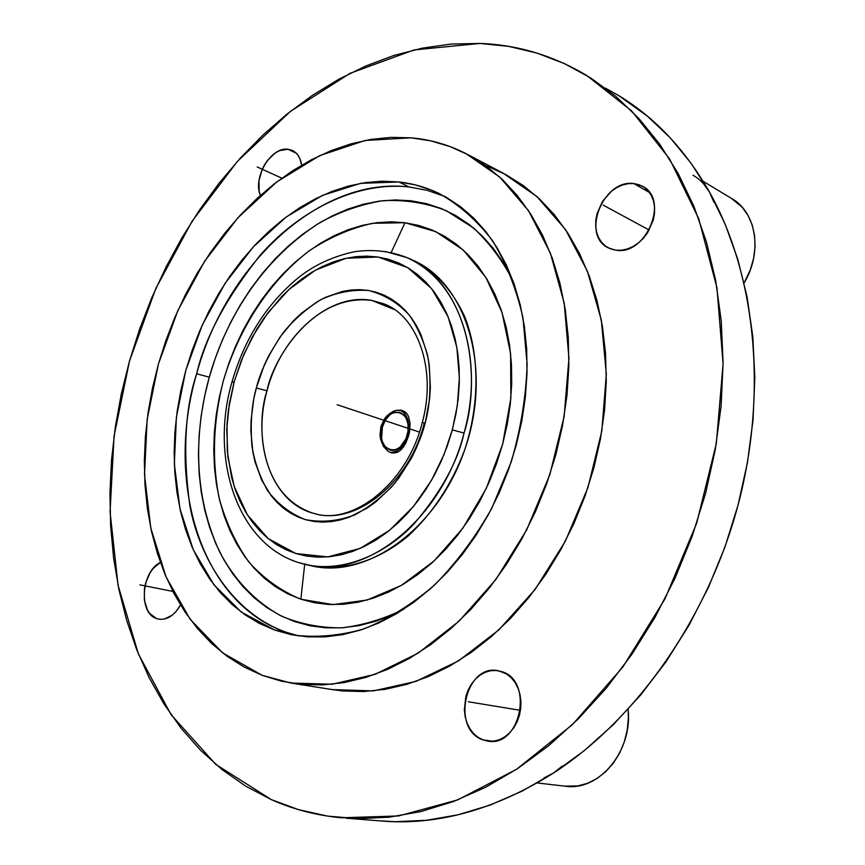 <?xml version="1.0" encoding="UTF-8"?>
<svg xmlns="http://www.w3.org/2000/svg" width="865" height="865" viewBox="0 0 865 865"><rect width="100%" height="100%" fill="white"/><g stroke="black" fill="none" stroke-linecap="round" stroke-linejoin="round"><path stroke-width="1.3" d="M425.18 422.985L424.726 424.661C420.055 442.707 410.248 461.996 395.294 482.54C383.887 495.602 370.35 506.403 354.682 514.935C338.107 521.184 321.639 522.741 305.302 519.606C290.013 513.496 277.427 503.808 267.534 490.542C259.576 476.193 254.375 461.337 251.931 446.005C250.245 423.428 251.704 404.074 256.31 387.963L267.004 390.818C256.581 420.066 257.619 494.704 312.925 513.15L315.444 513.81L312.925 513.15C271.837 502.154 251.769 444.48 267.004 390.818L256.31 387.963L264.149 365.43L268.885 355.407L280.228 336.766L293.722 320.493L301.161 313.444L317.077 301.809L325.424 297.355L342.551 291.418L351.179 290.002L359.743 289.667L368.166 290.413L376.361 292.273L384.244 295.214L391.737 299.247L398.776 304.329L405.263 310.427L411.145 317.487L416.335 325.456L420.79 334.268L427.278 354.045L429.213 364.814L430.37 387.596L429.559 399.349L425.18 422.985L416.595 447.519L411.329 458.353L398.668 478.237L391.423 487.092L375.496 502.143L366.998 508.209L349.363 517.14L340.421 519.941L331.511 521.595L322.721 522.114L314.146 521.498L305.864 519.768L297.949 516.956L290.478 513.096L283.504 508.252L277.092 502.468L271.286 495.807L261.706 480.172L255.034 461.953L252.861 452.081L250.861 431.289L251.055 420.531L253.791 398.776L256.732 386.417C261.046 369.982 269.891 352.066 283.244 332.668C293.473 320.082 305.864 309.162 320.418 299.906C336.074 292.467 352.185 289.343 368.75 290.51C384.676 294.716 398.278 303.01 409.545 315.39C418.855 329.349 425.191 344.357 428.543 360.424C431.235 384.428 430.11 405.285 425.18 422.985L422.261 422.617L425.18 422.985M385.379 251.52L406.928 257.608C476.15 289.278 479.188 388.299 464.04 433.073L452.309 429.862L457.315 405.62L459.38 377.854L456.871 347.492L448.048 316.644L431.635 288.65L407.675 267.609L378.037 257.024L346.087 258.267L315.498 270.096L289.061 289.407L268.02 312.611L252.407 336.809L241.486 360.045L234.058 382.222L232.015 381.973M209.276 377.172C221.754 332.69 253.002 264.798 320.591 222.229C340.248 211.557 360.975 204.367 382.773 200.691C404.733 199.534 425.861 202.843 446.156 210.617L473.577 228.003C489.644 243.184 502.781 260.808 512.999 280.887L503.56 263.176L493.342 248.46L481.87 235.561L469.284 224.576L455.758 215.558L441.442 208.584L426.488 203.653L411.07 200.788L395.327 199.945L379.421 201.102L363.516 204.194L347.719 209.168L332.192 215.926L317.055 224.381L302.426 234.437L288.413 245.974L275.113 258.894L262.636 273.07L251.055 288.369L240.459 304.664L230.923 321.834L222.51 339.729L215.277 358.229L209.276 377.172L196.669 373.788L209.276 377.172L204.562 396.44L201.156 415.87L199.112 435.311L198.431 454.644L199.145 473.685L201.264 492.304L204.789 510.339L209.698 527.628L215.99 544.042L223.635 559.406L232.577 573.582L242.784 586.416L254.169 597.769L266.68 607.5L280.217 615.48L294.662 621.6L309.908 625.741L325.813 627.839L342.248 627.806L359.029 625.6L375.994 621.2L392.959 614.593L403.868 609.155C383.844 619.016 363.181 625.233 341.87 627.828C320.688 628.001 300.62 624.119 281.676 616.204C254.678 601.694 233.637 578.663 219.58 551.74C189.251 486.346 197.534 419.449 209.276 377.172M444.848 196.485L427.353 190.376L409.113 186.959C352.087 180.871 295.17 214.866 259.943 255.543C225.906 298.587 204.821 337.999 196.669 373.788C164.847 481.437 200.248 602.635 285.893 632.164L298.793 635.948L285.893 632.164L274.681 630.055L285.893 632.164C231.852 612.734 199.393 557.276 189.857 505.766C182.645 452.709 184.915 408.713 196.669 373.788C225.689 265.393 319.499 176.222 409.113 186.959L398.841 181.953C412.67 183.467 425.937 187.251 438.674 193.306C458.861 204.518 476.734 220.197 492.282 240.34C506.111 262.841 516.329 288.65 522.968 317.79L527.142 364.284C526.007 396.873 520.687 429.462 511.183 462.04L491.677 508.447C475.307 537.457 456.288 562.964 434.608 584.956C411.902 604.43 388.288 619.102 363.754 628.963C339.253 635.916 315.53 637.905 292.619 634.921L274.681 630.055L259.468 623.47L245.228 614.918L232.101 604.505L220.153 592.384L209.481 578.696L200.139 563.602L192.181 547.253L185.651 529.812L180.569 511.442L176.957 492.304L174.817 472.56L174.146 452.373L174.935 431.894L177.174 411.275L180.817 390.688L185.834 370.285L192.203 350.195L199.847 330.592L208.746 311.605L218.802 293.376L229.982 276.065L242.178 259.792L255.337 244.709L269.35 230.933L284.12 218.596L299.55 207.827L315.52 198.734L331.9 191.435L348.573 186.018L365.387 182.591L382.189 181.207L398.841 181.953L415.168 184.851L431.008 189.943L446.189 197.231L460.548 206.692L473.901 218.283L486.087 231.928L496.953 247.531L506.349 264.96L514.124 284.044L520.179 304.61L524.385 326.44L526.688 349.298L527.034 372.901L525.379 397.003L521.746 421.298L516.167 445.486L508.685 469.273L499.419 492.369L488.455 514.502L475.966 535.392L462.094 554.789L447.021 572.5L430.943 588.308L414.075 602.072L396.603 613.663L378.762 622.984L360.737 629.98L342.735 634.618L324.959 636.899L307.583 636.856L290.77 634.553L274.681 630.055L241.357 612.117L213.893 584.74L193.23 549.664L179.963 508.761L174.352 463.954L176.384 417.168L185.834 370.285L202.269 325.089L225.062 283.363L253.402 246.785L286.293 216.953L322.494 195.382L360.575 183.358L398.841 181.953L409.113 186.959L427.299 190.365L444.848 196.485M424.185 423.482C409.415 483.459 355.104 526.05 314.168 513.486C352.185 525.855 407.22 483.838 422.261 422.617L422.39 422.758M422.261 422.617C437.149 368.685 417.017 315.411 383.541 303.723L371.831 300.425L394.516 309.605L371.831 300.425L384.147 303.961M393.218 411.351L387.077 415.719L384.482 418.865L380.903 426.596L379.995 435.149L380.578 439.312L383.53 446.535L388.201 451.4L390.894 452.676L396.386 452.665L399.014 451.411L403.706 446.675L408.658 435.69L410.086 423.428L408.594 416.562L407.047 413.892L402.474 410.54L396.451 410.28L393.218 411.351L396.451 410.28L401.457 410.259L404.993 411.859L407.047 413.892L408.594 416.562L410.086 423.428L409.588 431.505L408.658 435.69L407.685 435.463C410.334 422.79 407.783 414.324 400.019 410.042C407.783 414.324 410.334 422.79 407.685 435.463L407.199 435.214C401.328 459.358 375.183 451.325 382.406 427.083L380.892 426.64L382.406 427.083L381.627 438.296L382.395 441.658L385.336 447.054L389.715 449.995L392.245 450.395L394.862 450.06L399.976 447.259L405.966 438.771L407.966 431.494L407.999 424.164L406.042 417.871L404.398 415.416L400.073 412.389L394.937 412.205L392.31 413.221L389.769 414.93L385.358 420.152L382.406 427.083C388.634 402.539 414.476 411.545 407.199 435.214L408.658 435.69L405.663 443.421L401.468 449.389L399.014 451.411L393.651 453.098L390.894 452.676L388.201 451.4L383.53 446.535L380.578 439.312L379.995 435.149L380.903 426.596L384.482 418.865L390.18 413.081M390.115 452.395C398.149 452.233 404.009 446.578 407.685 435.463C404.009 446.578 398.149 452.233 390.115 452.395M300.858 599.207L304.696 564.25L300.858 599.207L287.883 593.887L275.708 586.881L264.441 578.307L254.148 568.251L244.925 556.844L236.815 544.215L229.874 530.483L224.143 515.8L219.656 500.294L216.423 484.097L214.455 467.36L213.763 450.222L214.325 432.824L216.153 415.297L219.191 397.781L223.44 380.416L228.847 363.322L235.377 346.66L242.968 330.527L251.585 315.076L261.165 300.414L271.621 286.661L282.887 273.956L294.889 262.387L307.518 252.083L320.71 243.13L334.322 235.637L348.281 229.679L362.446 225.354L376.707 222.716L390.937 221.818L404.993 222.727L372.631 223.289C350.79 228.155 329.706 237.291 309.378 250.709C269.934 280.671 239.043 327.824 223.44 380.416C213.136 420.931 211.698 460.126 219.115 498.013C225.722 521.963 235.604 543.252 248.742 561.893C263.609 578.534 280.984 590.968 300.858 599.207L332.906 604.603L367.009 600.072L401.371 585.4L434.014 561.028L462.937 528.082L486.314 488.368L502.63 444.21L510.869 398.322L510.599 353.504L502.003 312.416L485.827 277.341L463.251 250.028L435.755 231.636L404.993 222.727L418.746 225.451L432.057 230.004L444.783 236.383L456.774 244.557L467.911 254.494L478.042 266.106L487.038 279.319L494.802 294.003L501.203 310.027L506.166 327.229L509.604 345.438L511.464 364.457L511.702 384.071L510.296 404.052L507.268 424.185L502.63 444.21L496.434 463.91L488.768 483.038L479.707 501.376L469.371 518.708L457.888 534.84L445.399 549.589L432.057 562.812L418.033 574.371L403.479 584.145L388.58 592.071L373.496 598.083L358.391 602.159L343.427 604.278L328.754 604.462L314.514 602.754L300.858 599.207M391.175 252.483L404.993 222.727L391.175 252.483M262.149 675.316L222.565 652.848L190.203 619.351L166.091 576.998L150.791 528.072L144.509 474.809L147.158 419.439L158.425 364.035L177.812 310.654L204.627 261.241L237.983 217.699L276.8 181.899L319.726 155.613L365.117 140.465L411.07 137.827C430.197 139.481 448.503 144.736 465.986 153.602L499.819 177.13L528.461 210.617L550.367 253.099L564.185 303.053L568.943 358.402L564.121 416.584L549.794 474.755L526.612 530.007L495.786 579.626L458.947 621.275L418.044 653.216L375.096 674.343L332.106 684.237L290.878 683.047L262.149 675.316L281.363 681.177L301.528 684.41L322.44 684.929L343.913 682.626L365.711 677.446L387.607 669.38L409.35 658.438L430.684 644.685L451.335 628.217L471.047 609.176L489.547 587.768L506.587 564.207L521.941 538.787L535.392 511.799L546.756 483.6L555.881 454.525L562.65 424.964L566.997 395.294L568.867 365.895L568.262 337.134L565.245 309.367L559.86 282.909L552.238 258.062L542.506 235.096L530.818 214.228L517.378 195.641L502.36 179.488L485.979 165.885L468.452 154.889L449.973 146.553L430.781 140.865L411.07 137.827L391.034 137.362L370.88 139.427L350.779 143.914L330.906 150.715L311.432 159.744L292.5 170.838L274.237 183.877L256.786 198.723L240.265 215.223L224.77 233.215L210.411 252.569L197.274 273.113L185.434 294.695L174.968 317.152L165.95 340.323L158.425 364.035L152.467 388.147L148.099 412.475L145.385 436.847L144.336 461.088L144.996 485.027L147.374 508.479L151.483 531.272L157.322 553.211L164.88 574.111L174.125 593.779L185.034 612.02L197.555 628.639L211.611 643.463L227.138 656.297L244.027 666.969L262.149 675.316M633.818 183.564L642.371 186.191C669.824 199.155 646.058 256.094 615.772 250.169L608.744 248.05C580.685 235.961 602.818 178.882 633.818 183.564L649.453 192.484L633.818 183.564L639.159 184.742L643.971 187.175L648.069 190.765L651.28 195.382L653.475 200.853L654.556 206.951L654.491 213.46L653.27 220.099L647.593 232.75L643.365 238.253L638.424 242.914L632.975 246.547L627.233 249.023L621.416 250.245L615.772 250.169L610.485 248.828L605.781 246.266L601.824 242.578L598.753 237.94L596.699 232.512L595.704 226.5L595.823 220.143L597.045 213.655L602.548 201.307L611.436 191.251L616.756 187.586L622.4 185.013L628.163 183.65L633.818 183.564M180.515 604.97C174.481 615.437 167.226 620.173 158.738 619.145L156.478 618.529C138.27 613.047 141.33 571.408 160.393 562.423L153.246 568.359L150.132 572.684L145.655 583.075L144.455 588.751L144.369 600.018L147.331 609.803L149.84 613.653L156.478 618.529L160.349 619.351L164.404 619.037L172.405 615.069L176.049 611.544L180.515 604.97M501.559 671.597C534.138 680.366 520.741 747.933 487.611 741.067L483.048 739.889L492.639 741.24L483.048 739.889C450.427 729.465 465.651 662.709 498.662 670.829L506.631 674.019L511.183 677.673L515.032 682.431L518.005 688.118L519.995 694.509L520.925 701.353L520.73 708.381L519.433 715.312L517.086 721.875L513.767 727.8L509.626 732.86L504.825 736.861L499.548 739.64L494.023 741.089L488.444 741.175L483.048 739.889L478.031 737.304L473.588 733.531L469.879 728.698L467.046 723.021L465.175 716.696L464.354 709.981L465.867 696.357L468.16 689.956L471.371 684.15L475.372 679.155L480.043 675.165L485.189 672.321L490.628 670.732L496.153 670.494L501.559 671.597M287.948 149.245L292.327 150.434C297.43 152.964 300.533 157.884 301.625 165.183L300.014 158.965L297.895 155.127L295.106 152.164L291.743 150.175L287.948 149.245L296.23 153.17L287.948 149.245C271.037 146.553 252.526 177.812 260.387 195.458L259.132 190.981L259.013 180.569L262.063 169.702L264.658 164.599L267.836 159.982L275.481 152.846L279.654 150.607L287.948 149.245M271.329 799.617L215.72 764.357L171.075 714.685L138.4 653.94L118.073 585.335L110.06 511.875L114.039 436.274L129.48 361.083L155.743 288.661L192.019 221.343L237.345 161.431L290.532 111.282L350.087 73.309L414.054 49.932L480.01 43.434C517.519 44.796 553.135 55.501 586.859 75.558L631.666 110.947L669.629 158.976L698.671 218.542L716.955 287.721L723.086 363.862L716.317 443.615L696.66 523.26L664.958 598.926L622.822 667.045L572.479 724.578L516.524 769.309L457.661 799.92L398.506 815.965L341.394 817.782C316.525 815.436 293.17 809.38 271.329 799.617L298.685 809.683L327.597 816.106L357.829 818.679L389.088 817.198L421.071 811.521L453.401 801.552L485.708 787.237L517.584 768.617L548.572 745.792L578.242 718.934L606.16 688.324L631.893 654.308L655.043 617.286L675.23 577.766L692.162 536.278L705.559 493.428L715.247 449.822L721.107 406.096L723.097 362.868L721.226 320.742L715.625 280.26L706.435 241.951L693.871 206.259L678.203 173.573L659.736 144.196L638.781 118.364L615.685 96.264L590.784 78.001L564.445 63.61L536.981 53.089L508.739 46.396L480.01 43.434L451.098 44.061L422.25 48.159L393.726 55.533L365.744 66.01L338.518 79.396L312.211 95.485L287.007 114.083L263.047 134.983L240.448 157.981L219.353 182.883L199.858 209.481L182.061 237.572L166.048 266.971L151.894 297.484L139.687 328.916L129.48 361.083L121.349 393.77L115.348 426.802L111.531 459.975L109.942 493.072L110.633 525.888L113.639 558.206L118.981 589.8L126.69 620.421L136.767 649.842L149.213 677.803L164.026 704.034L181.142 728.265L200.529 750.225L222.1 769.623L245.746 786.177L271.329 799.617M537.262 782.966L564.932 786.155C598.796 791.853 632.866 751.177 628.098 709.311L628.39 717.723L627.255 730.006L624.292 741.932L619.61 753.112L613.361 763.135L605.77 771.677L597.099 778.457L587.659 783.258L577.766 785.939L564.899 786.155M693.027 175.195C699.936 179.26 705.483 184.991 709.668 192.387L709.678 192.398C685.361 149.84 655.086 117.597 618.821 95.669L605.457 88.144M731.433 198.388L742.094 207.113L747.955 215.288L752.15 224.824L754.55 235.421L755.048 246.73L753.61 258.354L750.301 269.902L744.105 282.931C762.844 252.299 756.41 211.957 731.455 198.399L703.18 181.326M345.989 818.16L379 820.809C436.09 826.107 494.25 810.191 553.47 773.061C636.662 719.096 707.797 618.356 738.05 505.095C768.044 391.737 755.329 273.989 709.668 192.387L691.276 163.496L670.429 138.043L647.463 116.202L618.821 95.669M292.705 683.339L332.43 689.61L373.399 690.897L416.022 681.371L458.493 660.903L498.856 629.904L535.1 589.443L565.342 541.22L587.984 487.471L601.856 430.824L606.322 374.102L601.326 320.061L587.389 271.178L565.472 229.506L536.895 196.539L503.214 173.227L469.068 155.224M231.993 381.93L234.058 382.222L229.301 403.923L226.781 428.975L227.863 456.925L234.22 486.433L247.401 514.902L268.215 538.614L295.884 553.546L327.803 556.898L360.186 548.399L389.477 530.364L413.459 506.479L431.473 480.367L443.994 454.655L452.309 429.862L464.04 433.073C457.823 461.64 441.204 491.839 414.184 523.682C386.406 553.427 343.47 573.398 305.464 564.434C239 549.556 208.811 461.207 231.993 381.93C244.125 339.869 265.436 305.81 295.938 279.73C311.973 266.117 331.414 256.786 354.239 251.747C372.491 249.044 390.061 251.001 406.928 257.608C457.736 277.633 485.687 355.872 464.04 433.073C442.156 519.897 364.176 580.783 305.464 564.434L310.978 565.699C367.074 579.918 439.344 527.596 465.64 447.075C492.542 366.76 465.673 281.795 412.108 259.9L410.118 259.067C433.549 269.718 451.714 288.845 464.635 316.471C479.61 354.445 479.859 403.771 464.635 450.06C451.422 484.876 432.489 513.626 407.815 536.311C374.718 563.666 336.874 573.171 304.718 563.991M305.464 564.434L299.204 562.715L305.464 564.434M452.038 430.878L455.855 414.367L458.19 398.797L459.293 383.336L459.153 368.166L457.79 353.428L455.228 339.296L451.498 325.921L446.664 313.433L440.782 301.961L433.927 291.602L426.196 282.455L417.676 274.594L408.453 268.074L398.646 262.949L388.353 259.24L377.681 256.97L366.738 256.116L355.634 256.678L344.475 258.635L333.349 261.933L322.364 266.528L311.627 272.367L301.204 279.373L291.191 287.494L281.666 296.619L264.387 317.596L256.754 329.251L243.822 354.401L234.307 381.314L228.392 410.042L227.019 423.991L227.3 451.4L231.615 477.404L235.28 489.59L239.908 501.084L245.498 511.777L251.985 521.573L259.349 530.353L267.512 538.041L276.432 544.539L286.034 549.762L296.23 553.654L306.934 556.141L318.05 557.179L329.468 556.746L341.08 554.811L352.769 551.362L364.414 546.431L375.897 540.052L387.088 532.256L397.846 523.12L408.075 512.729L417.644 501.181L426.445 488.617L434.371 475.144L441.334 460.926L447.237 446.124L452.038 430.878M371.831 300.425C312.795 292.792 272.464 360.089 267.004 390.818C280.941 335.782 329.381 292.348 371.831 300.425M487.287 166.188L505.668 174.514L523.12 185.424L539.436 198.863L554.4 214.779L567.829 233.053L579.507 253.542L589.26 276.054L596.937 300.371L602.397 326.235L605.543 353.353L606.279 381.422L604.581 410.086L600.44 438.988L593.898 467.77L585.021 496.067L573.938 523.509L560.769 549.751L545.718 574.468L528.969 597.358L510.772 618.151L491.352 636.64L470.982 652.621L449.919 665.963L428.413 676.571L406.734 684.366L385.12 689.351L363.808 691.535L343.016 690.973L332.398 689.61M703.775 184.05L709.668 192.387L713.885 202.161M562.293 766.055L553.47 773.061L584.037 750.842L613.263 724.708L640.727 694.909L665.996 661.79L688.702 625.752L708.478 587.259L725.011 546.853L738.05 505.095L747.436 462.58L753.037 419.925L754.821 377.724L752.799 336.561L747.101 296.976L737.856 259.478L725.292 224.489L709.668 192.387M195.717 529.12L196.117 528.05M378.967 820.809L395.327 821.707L426.358 820.301L458.05 814.798L490.066 805.11L522.006 791.183L553.47 773.061L543.869 778.024M419.439 432.089L337.123 404.723L419.439 432.089M257.219 166.967L281.817 178.168M468.322 701.774L520.481 710.338M139.871 584.859L172.881 591.411M603.229 205.146L649.204 230.068M438.674 193.306L440.923 194.42M406.928 257.608L412.108 259.9"/></g></svg>
